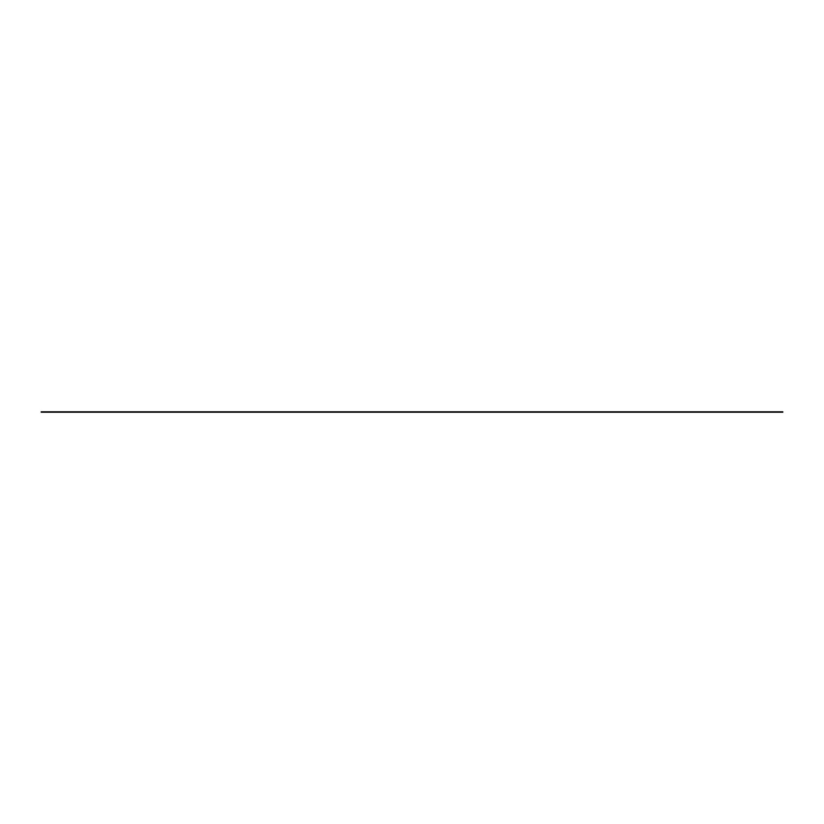 <?xml version="1.0" encoding="UTF-8"?>
<svg xmlns="http://www.w3.org/2000/svg" width="824" height="824" viewBox="0 0 824 824"><rect width="100%" height="100%" fill="white"/><g stroke="black" fill="none" stroke-linecap="round" stroke-linejoin="round"><path stroke-width="1.24" d="M782.8 411.949L41.2 411.99L782.8 411.949M41.2 411.99L782.8 411.99L41.2 412.01M782.8 411.918L41.2 411.794L782.8 411.918M41.2 412.206L782.8 412.206L41.2 412.206M782.8 411.794L41.2 411.794L782.8 411.794"/></g></svg>
